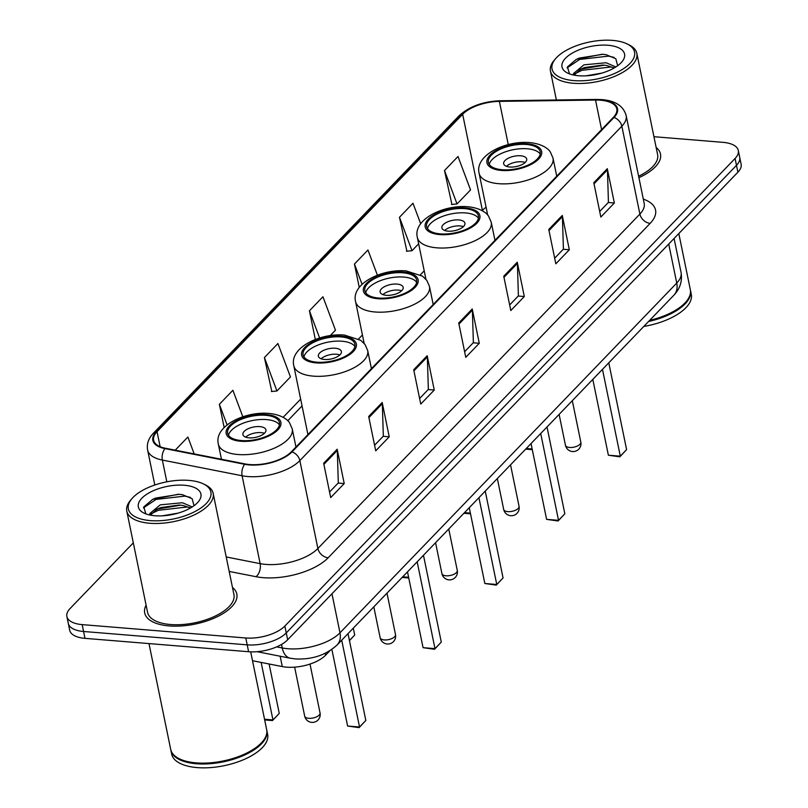 <?xml version="1.0" encoding="UTF-8"?>
<svg xmlns="http://www.w3.org/2000/svg" width="808" height="808" viewBox="0 0 808 808"><rect width="100%" height="100%" fill="white"/><g stroke="black" fill="none" stroke-linecap="round" stroke-linejoin="round"><path stroke-width="1.21" d="M329.886 650.753L325.584 655.217A29.391 13.16 168.4 0 1 282.275 666.58L252.52 660.722M133.31 542.865L70.104 608.505A29.391 13.16 -11.6 0 0 66.882 616.504L69.7 630.23A29.391 13.16 -11.6 0 0 84.981 638.35L248.601 651.723A29.391 13.16 -11.6 0 0 287.668 639.785L737.896 172.195A29.391 13.16 -11.6 0 0 741.118 164.196L739.714 157.328A29.391 13.16 -11.6 0 1 736.482 165.337A29.391 13.16 -11.6 0 0 739.714 157.328L738.3 150.47A29.391 13.16 -11.6 0 0 723.019 142.349L653.935 136.703M66.882 616.504A29.391 13.16 -11.6 0 0 82.163 624.614L245.784 637.987A29.391 13.16 -11.6 0 0 284.85 626.048L286.264 632.916L736.482 165.337L286.264 632.916A29.391 13.16 -11.6 0 1 247.187 644.855A29.391 13.16 -11.6 0 0 286.264 632.916L287.668 639.785M82.163 624.614L83.578 631.482L247.187 644.855L83.578 631.482A29.391 13.16 -11.6 0 1 68.286 623.362A29.391 13.16 -11.6 0 0 83.578 631.482L84.981 638.35M146.097 605.172A47.026 21.059 -11.6 0 0 144.693 612.939A47.026 21.059 -11.6 0 0 169.155 625.927A47.026 21.059 -11.6 0 0 216.433 617.11A47.026 21.059 -11.6 0 0 236.825 594.021A47.026 21.059 -11.6 0 0 232.472 587.436A47.026 21.059 -11.6 0 1 236.825 594.021A47.026 21.059 -11.6 0 1 216.433 617.11A47.026 21.059 -11.6 0 1 169.155 625.927A47.026 21.059 -11.6 0 1 144.693 612.939A47.026 21.059 -11.6 0 1 146.097 605.172M600.475 100.212A31.35 14.039 168.4 0 1 616.787 108.868A31.35 14.039 168.4 0 1 613.343 117.402L291.345 451.813A31.35 14.039 168.4 0 1 245.147 463.933L165.398 448.238A31.35 14.039 168.4 0 1 153.611 440.198A31.35 14.039 168.4 0 1 157.055 431.664L462.661 114.271A31.35 14.039 168.4 0 1 499.384 101.374L595.526 100.051A31.35 14.039 168.4 0 1 600.475 100.212M600.839 99.838A32.138 14.393 -11.6 0 0 595.759 99.677L499.627 100.99A32.138 14.393 -11.6 0 0 461.984 114.211L156.368 431.613A32.138 14.393 -11.6 0 0 164.923 448.602L244.673 464.297A32.138 14.393 -11.6 0 0 292.021 451.874L614.019 117.453A32.138 14.393 -11.6 0 0 600.839 99.838M323.665 463.267L330.704 497.597L344.218 483.568L337.168 449.238L323.665 463.267M329.563 491.991L338.31 482.911L337.31 450.42A7.838 5.868 -136.1 0 0 337.168 449.238M338.148 483.073L344.218 483.568M368.68 416.504L375.73 450.834L389.234 436.805L382.194 402.475L368.68 416.504M374.579 445.238L383.325 436.148L382.336 403.667A7.838 5.868 -136.1 0 0 382.194 402.475M383.174 436.31L389.234 436.805M413.706 369.751L420.756 404.071L434.26 390.052L427.21 355.722L413.706 369.751M419.604 398.475L428.351 389.395L427.351 356.904A7.838 5.868 -136.1 0 0 427.21 355.722M428.2 389.547L434.26 390.052M593.799 182.719L600.839 217.039L614.353 203.01L607.303 168.69L593.799 182.719M599.698 211.444L608.434 202.364L607.444 169.872A7.838 5.868 -136.1 0 0 607.303 168.69M608.283 202.515L614.353 203.01M548.773 229.472L555.823 263.802L569.327 249.773L562.277 215.443L548.773 229.472M554.672 258.196L563.418 249.117L562.418 216.625A7.838 5.868 -136.1 0 0 562.277 215.443M563.267 249.278L569.327 249.773M503.748 276.235L510.797 310.555L524.301 296.526L517.261 262.206L503.748 276.235M509.646 304.959L518.393 295.88L517.403 263.388A7.838 5.868 -136.1 0 0 517.261 262.206M518.241 296.031L524.301 296.526M458.732 322.988L465.772 357.318L479.285 343.289L472.236 308.959L458.732 322.988M464.63 351.712L473.377 342.632L472.377 310.151A7.838 5.868 -136.1 0 0 472.236 308.959M473.215 342.794L479.285 343.289M638.906 177.659A47.026 21.059 -11.6 0 0 660.49 154.025A47.026 21.059 -11.6 0 0 656.136 147.44A47.026 21.059 -11.6 0 1 660.49 154.025A47.026 21.059 -11.6 0 1 638.906 177.659M284.85 626.048L735.078 158.469A29.391 13.16 -11.6 0 0 738.3 150.47M242.834 416.797L232.896 390.274L219.382 404.303L224.149 427.523M194.193 453.914L187.87 437.037L175.215 450.177M377.417 275.215L367.953 250.005L354.449 264.034L359.257 287.446M420.675 223.766L412.979 203.242L399.475 217.271L406.889 251.217M444.501 170.518L457.035 203.949L470.539 189.92L458.005 156.489L444.501 170.518L451.914 204.454M264.408 357.55L276.942 390.981L290.446 376.952L277.912 343.521L264.408 357.55L271.821 391.486M330.27 335.593L335.471 330.189L322.937 296.758L309.434 310.787L315.322 339.491M309.434 310.787L319.635 337.996M354.449 264.034L362.065 284.335M399.475 217.271L412.009 250.702L418.655 243.804M412.009 250.702L406.454 251.258M457.035 203.949L451.47 204.495M276.942 390.981L271.387 391.537M219.382 404.303L227.099 424.887M573.922 80.608A42.127 18.867 -11.6 0 0 624.433 68.084A42.127 18.867 -11.6 0 0 627.109 43.925A42.127 18.867 -11.6 0 0 612.646 40.4A42.127 18.867 -11.6 0 0 555.662 58.59A42.127 18.867 -11.6 0 0 573.922 80.608M555.662 58.59L554.268 60.216A44.087 19.745 -11.6 0 0 550.45 71.084A44.087 19.745 -11.6 0 0 573.377 83.264A44.087 19.745 -11.6 0 0 617.696 75.003A44.087 19.745 -11.6 0 0 636.825 53.358A44.087 19.745 -11.6 0 0 629.028 44.864L627.109 43.925M638.603 176.205A44.087 19.745 -11.6 0 0 657.611 154.621L636.825 53.358M649.662 320.352A48.985 21.937 -11.6 0 0 686.083 301.738A48.985 21.937 -11.6 0 0 690.325 289.658L678.811 233.552M649.39 320.645A48.5 21.715 -11.6 0 0 685.74 302.142A48.5 21.715 -11.6 0 0 685.911 301.94M648.561 321.503A48.985 21.937 -11.6 0 0 690.507 290.516A48.985 21.937 -11.6 0 0 690.406 290.082M643.804 326.442A48.985 21.937 -11.6 0 0 691.295 294.375L690.507 290.516M585.931 75.841L601.707 73.144M573.882 75.104L573.397 73.599L583.942 64.852L606.091 62.741L615.858 66.943M574.094 75.144L580.599 69.236L584.507 67.569L602.788 65.054L606.646 65.468L614.161 67.973M607.959 45.258A31.946 14.302 -11.6 0 0 569.66 54.762A31.946 14.302 -11.6 0 0 567.64 73.084A31.946 14.302 -11.6 0 0 578.599 75.75A31.946 14.302 -11.6 0 0 621.807 61.964A31.946 14.302 -11.6 0 0 607.959 45.258M617.665 65.711L615.797 58.701L606.02 54.651L602.091 54.247L576.377 59.327L567.469 66.892L569.448 73.791M567.085 67.902L579.72 59.418L608.485 56.126L614.08 57.378M574.68 73.882L581.952 70.316L610.727 67.024L613.211 67.458M575.872 59.59L579.437 58.055L602.96 54.298M579.265 69.953L581.679 68.963L604.364 65.175M526.462 144.481A26.452 11.847 -11.6 0 0 499.859 149.44A26.452 11.847 -11.6 0 0 488.386 162.428A26.452 11.847 -11.6 0 0 502.152 169.731A26.452 11.847 -11.6 0 0 528.745 164.771A26.452 11.847 -11.6 0 0 540.219 151.783A26.452 11.847 -11.6 0 0 526.462 144.481M540.209 154.025A26.452 11.847 -11.6 0 0 527.341 148.773A26.452 11.847 -11.6 0 0 489.274 164.478M626.604 449.632L619.847 456.823L608.374 455.207L620.302 456.177L626.604 449.632L608.778 362.812M619.847 456.823L620.302 456.177L602.475 369.357M608.374 455.207L592.809 379.396M526.281 448.501L532.149 448.975M532.29 449.662L525.675 449.127M520.584 155.782A11.756 5.262 -11.6 0 0 508.767 157.994A11.756 5.262 -11.6 0 0 503.667 163.761A11.756 5.262 -11.6 0 0 509.777 167.004A11.756 5.262 -11.6 0 0 521.604 164.802A11.756 5.262 -11.6 0 0 526.705 159.035A11.756 5.262 -11.6 0 0 520.584 155.782M525.16 162.479A11.756 5.262 -11.6 0 0 521.817 161.792A11.756 5.262 -11.6 0 0 506.434 166.327M515.504 166.69A15.675 7.019 168.4 0 1 516.979 166.398M150.258 520.605A42.127 18.867 -11.6 0 0 200.768 508.081A42.127 18.867 -11.6 0 0 203.444 483.921A42.127 18.867 -11.6 0 0 188.981 480.396A42.127 18.867 -11.6 0 0 131.997 498.587A42.127 18.867 -11.6 0 0 150.258 520.605M131.997 498.587L130.603 500.213A44.087 19.745 -11.6 0 0 126.785 511.08A44.087 19.745 -11.6 0 0 149.712 523.261A44.087 19.745 -11.6 0 0 194.041 514.999A44.087 19.745 -11.6 0 0 213.161 493.355A44.087 19.745 -11.6 0 0 205.373 484.861L203.444 483.921M126.785 511.08L147.571 612.343A44.087 19.745 -11.6 0 0 170.498 624.523A44.087 19.745 -11.6 0 0 214.827 616.262A44.087 19.745 -11.6 0 0 233.946 594.617L213.161 493.355M148.985 643.582L170.69 749.349A48.985 21.937 -11.6 0 0 179.356 758.783A48.985 21.937 -11.6 0 0 196.172 762.883A48.985 21.937 -11.6 0 0 262.428 741.734A48.985 21.937 -11.6 0 0 266.67 729.654L250.692 651.844M179.598 758.904A48.5 21.715 -11.6 0 0 179.831 759.025A48.5 21.715 -11.6 0 0 196.485 763.075A48.5 21.715 -11.6 0 0 262.075 742.138A48.5 21.715 -11.6 0 0 262.246 741.936M170.791 749.774A48.985 21.937 -11.6 0 0 170.872 750.208A48.985 21.937 -11.6 0 0 196.344 763.742A48.985 21.937 -11.6 0 0 245.592 754.561A48.985 21.937 -11.6 0 0 266.842 730.513A48.985 21.937 -11.6 0 0 266.751 730.079M170.872 750.208L171.66 754.076A48.985 21.937 -11.6 0 0 197.142 767.6A48.985 21.937 -11.6 0 0 246.389 758.419A48.985 21.937 -11.6 0 0 267.64 734.371L266.842 730.513M162.267 515.837L178.053 513.141M150.227 515.1L149.732 513.595L160.287 504.849L182.426 502.738L192.203 506.939M150.429 515.14L156.934 509.232L160.843 507.576L179.124 505.05L182.992 505.465L190.506 507.969M184.305 485.255A31.946 14.302 -11.6 0 0 146.006 494.759A31.946 14.302 -11.6 0 0 143.976 513.08A31.946 14.302 -11.6 0 0 154.944 515.746A31.946 14.302 -11.6 0 0 198.152 501.96A31.946 14.302 -11.6 0 0 184.305 485.255M194.001 505.707L192.142 498.698L182.366 494.647L178.437 494.244L152.722 499.324L143.804 506.889L145.793 513.787M143.43 507.899L156.055 499.415L184.82 496.122L190.415 497.375M151.025 513.878L158.297 510.313L187.062 507.02L189.557 507.454M152.207 499.586L155.782 498.051L179.305 494.294M155.601 509.949L158.014 508.959L180.699 505.172M464.691 208.636A26.452 11.847 -11.6 0 0 438.098 213.595A26.452 11.847 -11.6 0 0 426.624 226.573A26.452 11.847 -11.6 0 0 440.38 233.886A26.452 11.847 -11.6 0 0 466.974 228.927A26.452 11.847 -11.6 0 0 478.447 215.938A26.452 11.847 -11.6 0 0 464.691 208.636M478.437 218.18A26.452 11.847 -11.6 0 0 465.57 212.928A26.452 11.847 -11.6 0 0 427.503 228.634M564.832 513.787L558.075 520.978L546.602 519.362L558.53 520.332L564.832 513.787L547.006 426.967M558.075 520.978L558.53 520.332L540.704 433.512M546.602 519.362L531.038 443.552M464.509 512.646L470.377 513.13M470.519 513.817L463.903 513.282M458.813 219.938A11.756 5.262 -11.6 0 0 446.996 222.139A11.756 5.262 -11.6 0 0 441.895 227.917A11.756 5.262 -11.6 0 0 448.006 231.159A11.756 5.262 -11.6 0 0 459.833 228.957A11.756 5.262 -11.6 0 0 464.933 223.19A11.756 5.262 -11.6 0 0 458.813 219.938M463.388 226.634A11.756 5.262 -11.6 0 0 460.045 225.947A11.756 5.262 -11.6 0 0 444.673 230.472M453.732 230.846A15.675 7.019 168.4 0 1 455.207 230.543M402.919 272.791A26.452 11.847 -11.6 0 0 376.326 277.74A26.452 11.847 -11.6 0 0 364.852 290.729A26.452 11.847 -11.6 0 0 378.609 298.041A26.452 11.847 -11.6 0 0 405.202 293.082A26.452 11.847 -11.6 0 0 416.675 280.093A26.452 11.847 -11.6 0 0 402.919 272.791M416.665 282.325A26.452 11.847 -11.6 0 0 403.798 277.073A26.452 11.847 -11.6 0 0 365.731 292.789M503.061 577.942L496.304 585.123L484.83 583.507L496.758 584.487L503.061 577.942L485.244 491.113M496.304 585.123L496.758 584.487L478.932 497.667M484.83 583.507L469.266 507.707M402.738 576.801L408.606 577.286M408.747 577.972L402.131 577.427M397.041 284.093A11.756 5.262 -11.6 0 0 385.224 286.295A11.756 5.262 -11.6 0 0 380.124 292.062A11.756 5.262 -11.6 0 0 386.244 295.314A11.756 5.262 -11.6 0 0 398.061 293.112A11.756 5.262 -11.6 0 0 403.162 287.335A11.756 5.262 -11.6 0 0 397.041 284.093M401.616 290.789A11.756 5.262 -11.6 0 0 398.273 290.102A11.756 5.262 -11.6 0 0 382.901 294.627M391.961 295.001A15.675 7.019 168.4 0 1 393.435 294.698M341.148 336.936A26.452 11.847 -11.6 0 0 314.554 341.895A26.452 11.847 -11.6 0 0 303.081 354.884A26.452 11.847 -11.6 0 0 316.837 362.186A26.452 11.847 -11.6 0 0 343.43 357.227A26.452 11.847 -11.6 0 0 354.904 344.248A26.452 11.847 -11.6 0 0 341.148 336.936M354.894 346.481A26.452 11.847 -11.6 0 0 342.026 341.229A26.452 11.847 -11.6 0 0 303.97 356.934M441.289 642.087L434.532 649.279L423.059 647.663L434.987 648.642L441.289 642.087L423.473 555.268M434.532 649.279L434.987 648.642L417.17 561.812M423.059 647.663L407.495 571.862M349.42 640.512L354.712 635.017L353.298 628.149M354.712 635.017L349.45 640.653M335.269 348.248A11.756 5.262 -11.6 0 0 323.452 350.45A11.756 5.262 -11.6 0 0 318.352 356.217A11.756 5.262 -11.6 0 0 324.473 359.469A11.756 5.262 -11.6 0 0 336.29 357.267A11.756 5.262 -11.6 0 0 341.39 351.49A11.756 5.262 -11.6 0 0 335.269 348.248M339.855 354.934A11.756 5.262 -11.6 0 0 336.512 354.247A11.756 5.262 -11.6 0 0 321.13 358.782M330.199 359.156A15.675 7.019 168.4 0 1 331.664 358.853M265.691 415.302A26.452 11.847 -11.6 0 0 239.097 420.261A26.452 11.847 -11.6 0 0 227.624 433.25A26.452 11.847 -11.6 0 0 241.38 440.552A26.452 11.847 -11.6 0 0 267.973 435.603A26.452 11.847 -11.6 0 0 279.447 422.614A26.452 11.847 -11.6 0 0 265.691 415.302M279.437 424.846A26.452 11.847 -11.6 0 0 266.569 419.594A26.452 11.847 -11.6 0 0 228.512 435.3M365.832 720.463L359.075 727.644L347.602 726.028L359.53 727.008L365.832 720.463L348.016 633.634M359.075 727.644L359.53 727.008L341.713 640.178M347.602 726.028L331.876 649.43M264.529 719.241L272.952 719.928L279.255 713.383L269.114 663.994M279.255 713.383L272.498 720.574L272.952 719.928L261.146 662.419M272.498 720.574L264.671 719.928M259.812 426.614A11.756 5.262 -11.6 0 0 247.995 428.816A11.756 5.262 -11.6 0 0 242.895 434.583A11.756 5.262 -11.6 0 0 249.016 437.835A11.756 5.262 -11.6 0 0 260.832 435.633A11.756 5.262 -11.6 0 0 265.933 429.856A11.756 5.262 -11.6 0 0 259.812 426.614M264.398 433.3A11.756 5.262 -11.6 0 0 261.055 432.613A11.756 5.262 -11.6 0 0 245.672 437.148M254.742 437.522A15.675 7.019 168.4 0 1 256.207 437.219M280.154 656.237L282.275 666.58M325.2 653.319L325.584 655.217M276.679 646.875L282.245 647.965A39.188 17.544 -11.6 0 0 287.89 648.733A39.188 17.544 -11.6 0 0 339.986 632.815L676.75 283.063A39.188 17.544 -11.6 0 0 681.053 272.397C682.467 281.144 680.063 288.759 673.822 295.263L337.057 645.016A19.594 14.675 43.9 0 0 339.986 632.815L331.967 593.779M668.731 244.026L676.75 283.063A19.594 14.675 43.9 0 1 673.822 295.263M281.517 644.451L282.245 647.965A19.594 11.969 101.1 0 0 290.284 658.227L257.055 651.682M737.896 172.195L735.078 158.469M248.601 651.723L245.784 637.987M643.309 199.101A48.985 21.937 168.4 0 1 650.167 223.351L328.169 557.773A9.797 7.343 43.9 0 1 317.887 548.491L639.885 214.069A39.188 17.544 -11.6 0 0 644.188 203.404L626.15 115.534A39.188 17.544 168.4 0 1 621.847 126.2A9.797 7.343 -136.1 0 0 614.019 117.453M328.169 557.773A48.985 21.937 168.4 0 1 263.055 577.67A48.985 21.937 168.4 0 1 255.995 576.7L229.189 571.428M244.673 464.297A9.797 5.989 101.1 0 0 242.107 475.761L260.146 563.641A39.188 17.544 -11.6 0 0 265.792 564.408A39.188 17.544 -11.6 0 0 317.887 548.491L299.849 460.611A39.188 17.544 168.4 0 1 242.107 475.761L162.357 460.065A39.188 17.544 168.4 0 1 147.622 450.016L154.803 485.002M626.15 115.534C623.463 106.05 615.433 100.748 602.071 99.616L596.486 99.434A9.797 3.434 89.2 0 0 595.759 99.677M596.486 99.434L500.354 100.758C483.043 101.434 469.256 106.464 459.005 115.847A9.797 7.343 43.9 0 1 461.984 114.211M156.368 431.613A9.797 7.343 -136.1 0 0 153.389 433.25C148.48 438.401 146.551 443.986 147.622 450.016M164.923 448.602A9.797 5.989 101.1 0 0 162.357 460.065L166.822 481.821M500.354 100.758A9.797 3.434 89.2 0 0 499.627 100.99M292.021 451.874A9.797 7.343 43.9 0 1 299.849 460.611L621.847 126.2L639.885 214.069A9.797 7.343 43.9 0 0 650.167 223.351M226.22 556.965L260.146 563.641A9.797 5.989 -78.9 0 1 255.995 576.7M157.055 431.664L160.136 446.683M595.526 100.051L601.586 129.603M499.384 101.374L508.262 144.602M486.093 207.242A31.35 14.039 -11.6 0 0 482.396 210.383L482.144 210.636M462.661 114.271L482.396 210.383A17.635 13.211 43.9 0 1 482.477 210.827M424.2 270.821L420.382 274.791M362.428 334.977L358.611 338.946M300.657 399.122L283.154 417.312M458.954 324.089L472.377 310.151M503.98 277.326L517.403 263.388M548.996 230.573L562.418 216.625M594.021 183.81L607.444 169.872M413.928 370.842L427.351 356.904M368.913 417.605L382.336 403.667M323.887 464.358L337.31 450.42M501.475 170.438A27.926 12.504 -11.6 0 0 538.593 159.095A27.926 12.504 -11.6 0 0 527.139 143.784A27.926 12.504 -11.6 0 0 490.012 155.126A27.926 12.504 -11.6 0 0 501.475 170.438M556.732 176.194L553.015 158.105A37.724 16.887 168.4 0 1 536.653 176.619A37.724 16.887 168.4 0 1 498.728 183.689A37.724 16.887 168.4 0 1 479.114 173.276L487.699 215.09M569.539 447.47A7.838 3.505 168.4 0 1 565.459 445.309A7.838 7.838 0 0 0 578.78 449.167A7.838 7.838 0 0 0 580.821 442.158A7.838 3.505 168.4 0 1 579.952 444.289A7.838 3.505 168.4 0 1 569.539 447.47M439.704 234.583A27.926 12.504 -11.6 0 0 476.821 223.24A27.926 12.504 -11.6 0 0 465.368 207.929A27.926 12.504 -11.6 0 0 428.25 219.271A27.926 12.504 -11.6 0 0 439.704 234.583M494.961 240.35L491.244 222.261A37.724 16.887 168.4 0 1 474.882 240.774A37.724 16.887 168.4 0 1 436.956 247.844A37.724 16.887 168.4 0 1 417.342 237.421L425.927 279.245M507.767 511.626A7.838 3.505 168.4 0 1 503.687 509.464A7.838 7.838 0 0 0 517.019 513.322A7.838 7.838 0 0 0 519.049 506.313A7.838 3.505 168.4 0 1 518.191 508.444A7.838 3.505 168.4 0 1 507.767 511.626M377.932 298.738A27.926 12.504 -11.6 0 0 415.049 287.396A27.926 12.504 -11.6 0 0 403.596 272.084A27.926 12.504 -11.6 0 0 366.479 283.426A27.926 12.504 -11.6 0 0 377.932 298.738M433.189 304.505L429.472 286.406A37.724 16.887 168.4 0 1 413.11 304.929A37.724 16.887 168.4 0 1 375.185 311.999A37.724 16.887 168.4 0 1 355.571 301.576L364.156 343.4M445.996 575.781A7.838 3.505 168.4 0 1 441.915 573.609A7.838 7.838 0 0 0 455.247 577.478A7.838 7.838 0 0 0 457.278 570.458A7.838 3.505 168.4 0 1 456.419 572.599A7.838 3.505 168.4 0 1 445.996 575.781M316.16 362.893A27.926 12.504 -11.6 0 0 353.278 351.551A27.926 12.504 -11.6 0 0 341.824 336.239A27.926 12.504 -11.6 0 0 304.707 347.581A27.926 12.504 -11.6 0 0 316.16 362.893M371.417 368.65L367.701 350.561A37.724 16.887 168.4 0 1 351.339 369.074A37.724 16.887 168.4 0 1 313.423 376.144A37.724 16.887 168.4 0 1 293.799 365.731L307.939 434.583M384.224 639.926A7.838 3.505 168.4 0 1 380.154 637.764A7.838 7.838 0 0 0 393.476 641.623A7.838 7.838 0 0 0 395.506 634.613A7.838 3.505 168.4 0 1 394.647 636.744A7.838 3.505 168.4 0 1 384.224 639.926M240.703 441.259A27.926 12.504 -11.6 0 0 277.821 429.917A27.926 12.504 -11.6 0 0 266.367 414.605A27.926 12.504 -11.6 0 0 229.25 425.947A27.926 12.504 -11.6 0 0 240.703 441.259M295.96 447.026L292.244 428.927A37.724 16.887 168.4 0 1 275.881 447.45A37.724 16.887 168.4 0 1 237.966 454.51A37.724 16.887 168.4 0 1 218.342 444.097L221.463 459.277M308.767 718.302A7.838 3.505 168.4 0 1 304.687 716.13A7.838 7.838 0 0 0 318.019 719.999A7.838 7.838 0 0 0 320.049 712.979A7.838 3.505 168.4 0 1 319.19 715.11A7.838 3.505 168.4 0 1 308.767 718.302M337.057 645.016C325.846 655.157 311.928 659.793 295.294 658.914L290.284 658.227M681.053 272.397L674.084 238.461M459.005 115.847L153.389 433.25M425.594 277.619L424.998 278.235M363.822 341.764L363.226 342.39M302.051 405.919L287.769 420.756M556.379 99.99L550.45 71.084M553.015 158.105L550.4 152.136C549.339 149.945 543.42 143.885 529.695 142.592C505.323 140.4 474.579 155.419 479.114 173.276M572.306 400.697L580.821 442.158M559.116 414.393L565.459 445.309M491.244 222.261L488.628 216.281C487.567 214.1 481.649 208.04 467.923 206.747C443.552 204.555 412.807 219.564 417.342 237.421M510.535 464.842L519.049 506.313M497.344 478.548L503.687 509.464M429.472 286.406L426.856 280.437L422.564 276.174L406.151 270.902C381.78 268.7 351.036 283.719 355.571 301.576M448.763 528.998L457.278 570.458M435.573 542.703L441.915 573.609M367.701 350.561L365.085 344.592L360.792 340.33L344.38 335.057C320.008 332.856 289.264 347.874 293.799 365.731M386.992 593.153L395.506 634.613M373.801 606.848L380.154 637.764M292.244 428.927L289.628 422.958C288.567 420.766 282.649 414.716 268.923 413.423C244.551 411.221 213.807 426.24 218.342 444.097M310.009 664.065L320.049 712.979M294.637 667.155L304.687 716.13"/></g></svg>

